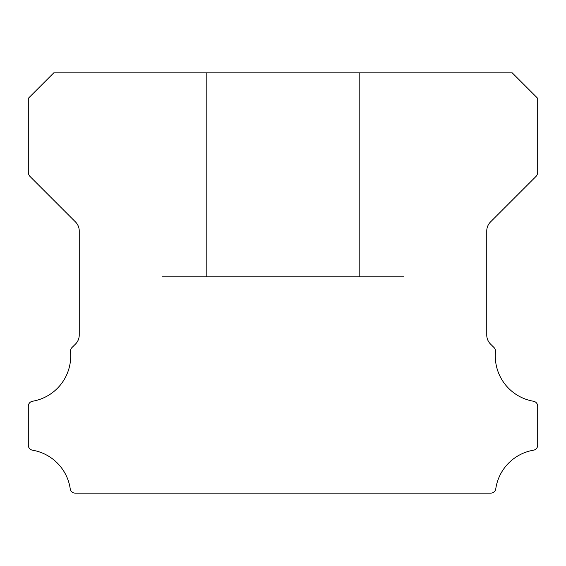 <?xml version="1.0" encoding="UTF-8"?>
<svg xmlns="http://www.w3.org/2000/svg" width="566" height="566" viewBox="0 0 566 566"><rect width="100%" height="100%" fill="white"/><g stroke="black" fill="none" stroke-linecap="round" stroke-linejoin="round"><path stroke-width="0.42" stroke-dasharray="2.83 2.12" d="M359.41 72.873L359.41 276.632L206.59 276.632L359.41 276.632L206.59 276.632L359.41 276.632L206.59 276.632L359.41 276.632L206.59 276.632L359.41 276.632L206.59 276.632L359.41 276.632L206.59 276.632L359.41 276.632L359.41 72.873L206.59 72.873L206.59 276.632L206.59 72.873L206.59 276.632L206.59 72.873L206.59 276.632L206.59 72.873L359.41 72.873L206.59 72.873L359.41 72.873L359.41 276.632L359.41 72.873L206.59 72.873L359.41 72.873L206.59 72.873L359.41 72.873L359.41 276.632L359.41 72.873L206.59 72.873L359.41 72.873M533.462 401.237A45.896 45.896 0 0 1 495.498 351.642A5.094 5.094 0 0 0 494.019 347.545L490.474 344.029A12.735 12.735 0 0 1 486.76 335.037L486.76 230.963A12.735 12.735 0 0 1 490.489 221.964L535.832 176.606A6.367 6.367 0 0 0 537.7 172.106L537.7 98.343L512.23 72.873L53.77 72.873L28.3 98.343L28.3 172.106A6.367 6.367 0 0 0 30.168 176.606L75.511 221.964A12.735 12.735 0 0 1 79.24 230.963L79.24 335.037A12.735 12.735 0 0 1 75.526 344.029L71.981 347.545A5.094 5.094 0 0 0 70.502 351.642A45.896 45.896 0 0 1 32.538 401.237A5.094 5.094 0 0 0 28.3 406.261L28.3 445.18A5.094 5.094 0 0 0 32.538 450.203A45.896 45.896 0 0 1 70.219 488.776A5.094 5.094 0 0 0 75.257 493.127L490.743 493.127A5.094 5.094 0 0 0 495.781 488.776A45.896 45.896 0 0 1 533.462 450.203A5.094 5.094 0 0 0 537.7 445.18L537.7 406.261A5.094 5.094 0 0 0 533.462 401.237M403.983 276.632L403.983 493.127L162.018 493.127L403.983 493.127L162.018 493.127L403.983 493.127L162.018 493.127L403.983 493.127L162.018 493.127L403.983 493.127L162.018 493.127L403.983 493.127L162.018 493.127L403.983 493.127L403.983 276.632L403.983 493.127L403.983 276.632L403.983 493.127L403.983 276.632L162.018 276.632L162.018 493.127L162.018 276.632L403.983 276.632L162.018 276.632L403.983 276.632L162.018 276.632L162.018 493.127L162.018 276.632L403.983 276.632L162.018 276.632L403.983 276.632L162.018 276.632L162.018 493.127L162.018 276.632L403.983 276.632"/><path stroke-width="0.85" d="M533.462 401.237A45.896 45.896 0 0 1 495.498 351.642A5.094 5.094 0 0 0 494.019 347.545L490.474 344.029A12.735 12.735 0 0 1 486.76 335.037L486.76 230.963A12.735 12.735 0 0 1 490.489 221.964L535.832 176.606A6.367 6.367 0 0 0 537.7 172.106L537.7 98.343L512.23 72.873L53.77 72.873L28.3 98.343L28.3 172.106A6.367 6.367 0 0 0 30.168 176.606L75.511 221.964A12.735 12.735 0 0 1 79.24 230.963L79.24 335.037A12.735 12.735 0 0 1 75.526 344.029L71.981 347.545A5.094 5.094 0 0 0 70.502 351.642A45.896 45.896 0 0 1 32.538 401.237A5.094 5.094 0 0 0 28.3 406.261L28.3 445.18A5.094 5.094 0 0 0 32.538 450.203A45.896 45.896 0 0 1 70.219 488.776A5.094 5.094 0 0 0 75.257 493.127L490.743 493.127A5.094 5.094 0 0 0 495.781 488.776A45.896 45.896 0 0 1 533.462 450.203A5.094 5.094 0 0 0 537.7 445.18L537.7 406.261A5.094 5.094 0 0 0 533.462 401.237"/></g></svg>
